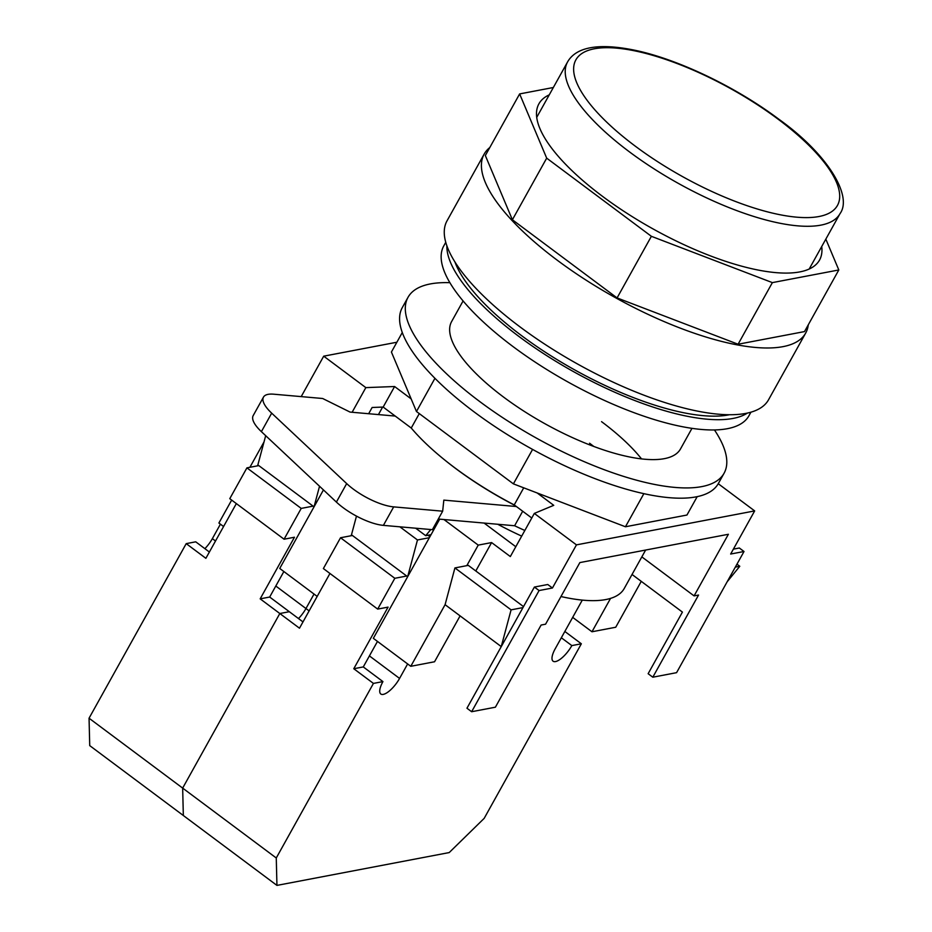 <?xml version="1.0" encoding="UTF-8"?>
<svg xmlns="http://www.w3.org/2000/svg" width="932" height="932" viewBox="0 0 932 932"><rect width="100%" height="100%" fill="white"/><g stroke="black" fill="none" stroke-linecap="round" stroke-linejoin="round"><path stroke-width="1.4" d="M449.876 282.687A180.866 60.58 29.1 0 0 408.018 297.32L402.298 307.583A180.866 60.58 29.1 0 0 474.202 411.956A180.866 60.58 29.1 0 0 718.362 483.498L724.082 473.235A180.866 60.58 29.1 0 0 714.46 429.943M408.018 297.32A180.866 60.58 29.1 0 0 479.922 401.692A180.866 60.58 29.1 0 0 724.082 473.235M463.088 300.954L451.612 321.575A130.969 43.862 29.1 0 0 503.676 397.16A130.969 43.862 29.1 0 0 680.488 448.968L691.963 428.347M641.531 458.893A130.969 43.862 29.1 0 0 601.559 421.66A130.969 43.862 29.1 0 1 641.531 458.893M402.286 332.514L391.417 352.04L416.464 411.501L513.404 483.871L532.58 449.422M513.404 483.871L625.442 526.766L643.861 493.669M416.464 411.501L434.941 378.31M625.442 526.766L686.954 515.035L697.183 496.663M395.215 416.068L350.071 412.084L322.658 398.5L273.67 394.189A37.42 12.535 29.1 0 0 263.476 397.114A37.42 12.535 29.1 0 0 271.678 413.156L346.681 483.592A37.42 12.535 29.1 0 0 393.677 506.88L442.665 511.19L432.378 529.679L383.39 525.368A37.42 12.535 -150.9 0 1 336.394 502.08L346.681 483.592M271.678 413.156L261.391 431.644L336.394 502.08M442.665 511.19L443.83 500.123L516.375 506.519M438.296 519.031L514.615 525.753A130.969 43.862 29.1 0 0 524.844 530.471M522.689 511.237L514.615 525.753M261.391 431.644A37.42 12.535 -150.9 0 1 253.189 415.602L263.476 397.114M549.251 94.854A160.595 53.788 29.1 0 0 538.906 103.836A160.595 53.788 29.1 0 0 602.748 196.512A160.595 53.788 29.1 0 0 819.543 260.051A160.595 53.788 29.1 0 0 821.721 246.514M489.778 147.559A183.977 61.629 29.1 0 0 484.174 154.083A183.977 61.629 29.1 0 0 557.313 260.261A183.977 61.629 29.1 0 0 805.691 333.039A183.977 61.629 29.1 0 0 808.277 324.825M484.174 154.083L447.022 220.837A183.977 61.629 29.1 0 0 520.161 327.004A183.977 61.629 29.1 0 0 768.539 399.781L805.691 333.039M454.933 261.974A168.389 56.398 29.1 0 0 521.862 335.858A168.389 56.398 29.1 0 0 729.395 414.74M553.352 87.503L519.637 93.922L485.339 155.539L512.39 219.766L617.077 297.925L738.086 344.234L804.514 331.582L838.812 269.965L825.834 239.14M519.637 93.922L546.688 158.149L512.39 219.766M546.688 158.149L651.375 236.309L617.077 297.925M651.375 236.309L772.372 282.617L738.086 344.234M772.372 282.617L838.812 269.965M419.284 413.61L411.245 428.033A152.801 51.178 29.1 0 0 454.991 467.946A152.801 51.178 29.1 0 0 514.219 504.911L523.726 487.832M645.643 550.043L624.242 588.488A149.679 50.13 -150.9 0 1 560.971 596.538M444.995 460.21A149.679 50.13 29.1 0 0 455.899 468.691A149.679 50.13 29.1 0 0 514.848 505.377M521.699 536.121A149.679 50.13 -150.9 0 1 497.758 524.273M443.958 519.532L478.233 545.115L491.607 542.575L510.328 556.555L534.327 513.415L553.736 505.33L537.182 492.981M515.792 546.723L484.116 523.073M539.08 590.55L552.443 587.999L547.771 584.504L534.397 587.055L539.08 590.55L471.639 711.722L495.393 707.202L541.119 625.046L545.581 624.195L579.867 562.578L728.381 534.281L694.084 595.898L641.833 556.882M523.516 606.604L468.295 565.375L466.804 565.654L478.233 545.115M439.683 519.159L429.361 537.706L417.478 539.966L399.863 526.813M471.639 711.722L466.955 708.227L501.253 646.61L445.088 604.682L410.791 666.298L373.348 638.338L429.361 537.706M534.397 587.055L522.968 607.594L511.086 609.854L454.921 567.926L445.088 604.682M511.086 609.854L501.253 646.61L522.968 607.594M317.183 596.41L279.74 568.45L323.451 489.917M417.478 539.966L407.645 576.722L351.481 534.793L350.933 535.772M223.575 526.522L218.892 523.027L231.66 500.088M249.904 467.293L264.001 441.978M319.536 486.259L314.037 506.833L257.861 464.905L257.325 465.883M429.908 536.716L427.951 535.259M641.263 581.358L615.726 627.248L591.971 631.768L572.679 617.368M589.56 443.224A130.969 43.862 -150.9 0 1 593.835 446.475M394.015 415.159L393.584 415.917M531.776 518.017L514.219 504.911M411.245 428.033L383.168 407.063L372.136 407.482L368.664 413.726M352.121 412.27L365.833 387.619L323.707 356.175L396.881 342.23M301.199 396.613L323.707 356.175M718.246 483.72L754.664 510.911L576.454 544.87L534.327 513.415M733.391 549.134L739.344 548.004L744.016 551.499L730.653 554.039L754.664 510.911M411.152 398.884L394.597 386.524L365.833 387.619M744.016 551.499L676.574 672.671L652.808 677.203L648.136 673.708L682.422 612.091L632.047 574.473M460.093 615.889L434.545 661.767L410.791 666.298M552.443 587.999L576.454 544.87M652.808 677.203L698.546 595.047L694.084 595.898M475.798 570.978L491.607 542.575M610.553 598.391L591.971 631.768M356.478 516.107L351.481 534.793M466.804 565.654L454.921 567.926M265.69 435.687L257.861 464.905M735.325 567.122L739.787 566.272L736.967 564.163M739.787 566.272L727.146 581.801M383.168 407.063L394.597 386.524M269.674 597.039L289.328 611.707L279.821 613.524L260.168 598.845L269.674 597.039L283.864 571.537M236.344 503.583L205.879 558.315L186.214 543.636L195.72 541.818L209.374 552.024M329.951 573.471L299.487 628.203L279.821 613.524L182.66 788.099L183.336 815.512L89.728 745.623L89.053 718.211L186.214 543.636M204.877 548.657A17.463 6.116 -53.3 0 0 212.356 538.649L220.418 524.168M275.802 586.018L305.964 608.538L314.026 594.057L305.964 608.538A17.463 6.116 -53.3 0 1 298.496 618.545A17.463 6.116 -53.3 0 0 305.964 608.538L309.121 610.891M89.053 718.211L182.66 788.099L279.821 613.524L289.328 611.707L302.982 621.912M258.805 465.604L246.922 467.864L229.773 498.678L284.074 539.209L294.465 537.228L260.168 598.845M246.922 467.864L301.211 508.406L284.074 539.209M313.094 506.134L301.211 508.406M750.924 412.189L748.932 415.777A174.622 58.495 -150.9 0 1 513.183 346.692A174.622 58.495 -150.9 0 1 443.76 245.92L445.752 242.332M747.406 413.074A174.622 58.495 -150.9 0 1 518.891 336.429A174.622 58.495 -150.9 0 1 446.859 245.792M373.441 683.412L353.776 668.733L363.282 666.928L382.935 681.595L373.441 683.412L276.268 857.988L276.944 885.4L449.212 852.57L484.174 818.366L581.347 643.791L571.84 645.596A17.463 6.116 -53.3 0 1 555.519 661.569A17.463 6.116 -53.3 0 1 553.072 661.184A17.463 6.116 -53.3 0 1 555.204 648.777L582.29 600.103M369.41 655.907L399.572 678.426A17.463 6.116 -53.3 0 1 383.25 694.387A17.463 6.116 -53.3 0 1 380.804 694.002A17.463 6.116 -53.3 0 1 382.935 681.595M571.84 645.596L561.332 637.756M581.347 643.791L564.839 631.465M276.944 885.4L183.336 815.512L182.66 788.099L276.268 857.988M399.572 678.426L407.633 663.945M352.413 535.492L340.53 537.752L323.381 568.567L377.681 609.097L388.073 607.116L353.776 668.733M340.53 537.752L394.818 578.294L377.681 609.097M406.702 576.023L394.818 578.294M363.282 666.928L377.472 641.426M439.403 519.124L435.861 523.411M430.794 529.539L425.703 535.69L431.05 534.665M425.703 535.69L415.695 528.211M393.677 506.88L383.39 525.368M567.565 61.955C574.194 50.188 591.971 41.148 636.125 50.514C679.242 59.764 736.548 87.41 778.814 119.203C827.476 153.92 852.897 195.965 840.035 213.614A155.912 52.227 -150.9 0 1 629.543 151.939A155.912 52.227 -150.9 0 1 567.565 61.955L536.716 117.374M635.379 146.231A149.679 50.13 29.1 0 0 818.995 216.515A149.679 50.13 29.1 0 0 777.94 119.063A149.679 50.13 29.1 0 0 594.325 48.79A149.679 50.13 29.1 0 0 635.379 146.231M212.356 538.649L215.502 541.003M840.035 213.614L809.186 269.033M378.439 414.589L382.609 407.086"/></g></svg>
